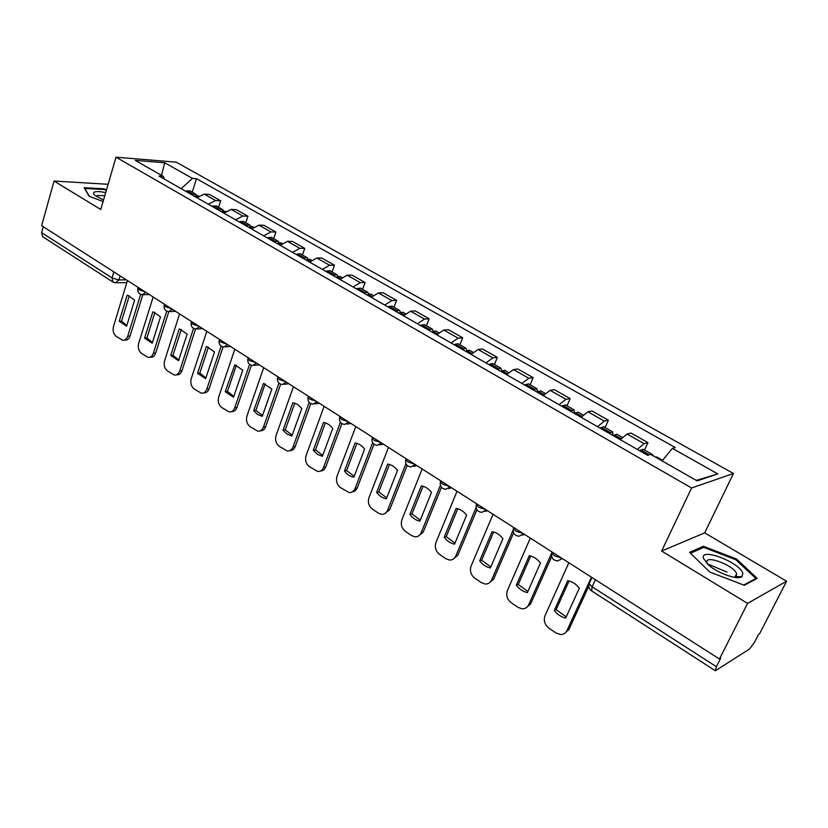 <?xml version="1.0" encoding="UTF-8"?>
<svg xmlns="http://www.w3.org/2000/svg" width="828" height="828" viewBox="0 0 828 828"><rect width="100%" height="100%" fill="white"/><g stroke="black" fill="none" stroke-linecap="round" stroke-linejoin="round"><path stroke-width="1.24" d="M747.601 603.395L786.6 581.225L704.69 532.859L733.453 473.492L176.229 162.153L116.013 157.196L691.587 487.982L661.634 551.044L747.601 603.395L719.449 659.026L41.648 225.713L54.058 181.042L100.768 209.494L116.013 157.196M786.6 581.225L759.659 633.637L758.562 634.331L754.432 642.373L749.547 648.986L715.371 670.763L591.606 590.892L592.123 586.783L716.396 666.726L715.371 670.763M707.485 563.889L727.025 572.117M113.85 271.863L112.028 277.929L112.981 282.048L42.704 236.704L41.597 232.616L112.028 277.929L118.911 279.947L126.291 279.823M43.232 226.727L41.597 232.616M108.116 184.292L54.058 181.042M716.396 666.726L720.702 658.229L719.449 659.026M637.343 449.418L644.049 443.642L647.951 442.628L631.05 433.054L627.075 434.017L620.327 439.699M644.557 450.039L647.951 442.628M597.537 426.668L604.326 421.11L608.383 420.231L592.051 410.988L587.932 411.806L581.101 417.281M605.133 427.569L608.383 420.231M559.076 404.695L565.948 399.334L570.14 398.589L554.346 389.646L550.092 390.34L543.189 395.608M567.014 405.834L570.14 398.589M521.888 383.436L528.833 378.272L533.149 377.651L517.862 368.998L513.505 369.578L506.529 374.66M530.148 384.823L533.149 377.651M485.922 362.881L492.929 357.903L497.359 357.396L482.558 349.023L478.087 349.478L471.049 354.384M494.471 364.486L497.359 357.396M451.105 342.978L458.174 338.176L462.707 337.783L448.372 329.668L443.798 330.03L436.708 334.76M459.923 344.8L462.707 337.783M417.384 323.717L424.505 319.08L429.142 318.78L415.252 310.924L410.584 311.183L403.443 315.747M426.461 325.725L429.142 318.78M384.72 305.046L391.882 300.574L396.602 300.367L383.147 292.75L378.386 292.915L371.213 297.324M394.024 307.229L396.602 300.367M353.059 286.954L360.263 282.627L365.065 282.514L352.003 275.124L347.17 275.196L339.956 279.46M362.581 289.303L365.065 282.514M322.351 269.4L329.585 265.219L334.46 265.188L321.781 258.015L316.876 258.015L309.641 262.134M332.069 271.915L334.46 265.188M292.563 252.374L299.819 248.328L304.756 248.379L292.46 241.414L287.482 241.331L280.226 245.326M302.448 255.034L304.756 248.379M263.646 235.845L270.911 231.933L275.921 232.057L263.977 225.299L258.947 225.144L251.66 228.994M273.695 238.64L275.921 232.057M235.556 219.793L242.852 216.015L247.914 216.201L236.301 209.629L231.219 209.412L223.912 213.138M245.761 222.722L247.914 216.201M208.273 204.195L215.58 200.531L220.693 200.8L209.401 194.414L204.268 194.125L196.96 197.737M218.623 207.248L220.693 200.8M662.1 460.885L672.367 448.362L717.762 473.906L697.145 480.882L650.705 454.396L647.568 455.265L159.079 176.085L163.282 176.385L135.233 160.384L164.689 162.764L192.489 178.403L181.156 188.701M672.367 448.362L675.296 447.555L196.464 178.682L192.489 178.403M733.453 473.492L691.587 487.982M704.69 532.859L661.634 551.044M689.6 552.359L709.72 571.993L744.279 585.292L757.206 578.368L736.475 558.983L703.386 546.263L689.6 552.359M106.512 189.798L103.935 188.805L84.197 187.697L89.082 196.205L103.086 201.556M192.231 192.21L196.464 178.682M164.462 179.169L163.282 176.385M717.762 473.906L696.317 480.406M161.501 175.36L164.689 162.764M738.711 577.592L737.655 576.598M702.589 547.888L703.386 546.263M736.009 559.904L736.475 558.983M103.728 189.498L103.935 188.805M653.095 455.762L652.536 454.593L651.305 454.738M643.159 449.242L639.806 450.836M568.857 562.75L545.01 615.659C543.375 620.555 544.689 624.726 548.943 628.193L556.095 633.016L560.484 634.517C563.475 634.527 565.659 633.161 567.045 630.418L591.461 577.199M554.253 610.464C557.358 614.48 561.177 617.005 565.69 618.061L579.352 588.149C576.153 584.113 572.283 581.608 567.749 580.635L554.253 610.464L556.116 609.636L569.105 580.966M655.476 457.118L656.707 456.963L662.576 460.306M564.603 633.358L568.888 629.549L588.822 586.141M556.116 609.636L566.228 616.881M742.84 573.483C740.294 562.533 699.898 547.008 703.407 558.32L708.313 564.799C717.514 573.183 737.665 580.325 741.898 576.702L742.84 573.483M733.825 577.209L736.071 576.557L736.651 573.68C733.763 565.203 704.286 554.242 706.977 562.636L707.712 564.261M690.511 553.249L703.728 547.38L735.813 559.718L755.881 578.503L743.647 585.054M755.488 579.289L755.881 578.503M105.673 192.655C100.219 191.444 96.472 191.258 94.423 192.106C93.067 192.831 93.347 194 95.261 195.625L103.531 200.034M104.804 195.656L97.352 195.48L96.793 196.722M89.362 196.308L84.849 188.442L103.955 189.508L106.336 190.409M613.351 435.714L616.777 434.203M612.989 435.507L612.668 431.864L609.315 433.406M603.612 426.699L600.165 428.169M530.303 538.096L507.419 590.478C505.856 595.311 507.129 599.41 511.249 602.774L518.162 607.431L522.209 608.849C525.18 608.89 527.343 607.524 528.709 604.74L551.759 552.887M516.32 585.241C519.332 589.163 523.017 591.606 527.374 592.589L540.477 562.978C537.393 559.045 533.656 556.623 529.278 555.723L516.32 585.241L518.245 584.496L530.727 556.064M526.059 607.866L530.613 603.943L551.696 556.571M518.245 584.496L527.871 591.461M574.601 413.565L578.11 412.168M574.611 413.555L574.135 409.901L570.699 411.33M565.389 404.913L561.85 406.279M493.043 514.281L471.07 566.135C469.579 570.916 470.821 574.932 474.796 578.192L481.482 582.695L485.239 584.04C488.178 584.113 490.321 582.736 491.656 579.921L513.101 530.179M479.66 560.866C482.579 564.686 486.139 567.056 490.342 567.977L502.927 538.655C499.936 534.816 496.324 532.476 492.091 531.648L479.66 560.866L481.637 560.183L493.633 532.011M488.841 583.202L493.612 579.196L513.619 532.849M481.637 560.183L490.807 566.89M537.134 392.151L540.736 390.857M537.6 391.81L536.886 388.663L533.356 389.998M528.43 383.85L524.807 385.103M457.025 491.252L435.921 542.578C434.483 547.308 435.694 551.251 439.544 554.418L446.013 558.776L449.5 560.038C452.399 560.142 454.51 558.765 455.835 555.919L476.079 507.533M444.201 537.3C447.027 541.026 450.473 543.313 454.531 544.162L466.619 515.151C463.721 511.404 460.233 509.137 456.145 508.361L444.201 537.3L446.22 536.679L457.77 508.744M452.875 559.324L457.843 555.257L476.897 509.748M446.22 536.679L454.965 543.137M500.888 371.441L504.573 370.24M501.727 370.872L500.836 368.118L497.245 369.35M492.66 363.461L488.955 364.62M422.176 468.979L401.89 519.787C400.514 524.466 401.694 528.336 405.42 531.41L411.682 535.633L414.931 536.823C417.788 536.937 419.868 535.571 421.173 532.704L440.392 485.353M409.881 514.488C412.623 518.121 415.956 520.346 419.889 521.133L431.502 492.412C428.697 488.748 425.323 486.564 421.369 485.85L409.881 514.488L411.951 513.929L423.067 486.243M418.099 536.213L423.222 532.104L441.438 487.299M411.951 513.929L420.282 520.15M465.812 351.393L466.951 350.668L465.936 348.226L462.283 349.375M465.936 348.226L457.936 343.661L454.261 344.79M388.456 447.42L368.946 497.711C367.622 502.337 368.77 506.146 372.383 509.127L378.448 513.215L381.47 514.343C384.285 514.478 386.334 513.112 387.607 510.224L405.937 463.742M376.657 492.391C379.317 495.951 382.546 498.104 386.345 498.839L397.523 470.397C394.801 466.826 391.52 464.705 387.701 464.042L376.657 492.391L378.769 491.894L389.47 464.456M471.856 353.463L466.951 350.668L469.569 350.296M384.451 513.815L389.698 509.675L407.159 465.471M378.769 491.894L386.717 497.887M431.854 331.976L435.559 330.91L438.695 332.701M433.23 331.148L432.144 328.964L428.428 330.02M432.144 328.964L424.391 324.545L420.655 325.58M355.792 426.534L337.017 476.328C335.754 480.902 336.861 484.639 340.37 487.537L349.074 492.567C351.838 492.722 353.856 491.346 355.108 488.448L372.631 442.721M344.479 470.997C347.056 474.475 350.182 476.555 353.866 477.238L364.61 449.086C361.971 445.599 358.793 443.549 355.098 442.928L344.479 470.997L346.611 470.552L356.92 443.353M351.89 492.101L355.077 490.963L357.013 488.479L373.997 444.274M346.611 470.552L354.208 476.338M398.941 313.17L402.708 312.187L405.43 313.729M400.535 312.28L399.396 310.293L395.629 311.276M399.396 310.293L391.882 306.008L388.094 306.971M324.141 406.31L306.081 455.597C304.859 460.12 305.946 463.794 309.341 466.619L317.683 471.474C320.405 471.639 322.382 470.263 323.613 467.344L340.391 422.29M313.284 450.266L317.434 454.334L322.382 456.311L332.721 428.438C330.165 425.033 327.101 423.046 323.52 422.477L313.284 450.266L315.458 449.863L325.394 422.901M320.353 471.06C322.848 470.987 324.659 469.6 325.766 466.909L341.902 423.667M315.458 449.863L322.703 455.452M367.042 294.944L370.861 294.033L373.19 295.358M368.822 294.012L367.653 292.201L363.823 293.102M367.653 292.201L360.366 288.041L356.526 288.931M293.464 386.697L276.066 435.497C274.896 439.968 275.952 443.58 279.253 446.323L287.254 451.012C289.935 451.188 291.87 449.821 293.071 446.892L309.175 402.429M283.041 430.156L287.068 434.12L291.86 436.014L301.816 408.432L297.801 404.53L292.884 402.646L283.041 430.156L285.236 429.804L294.809 403.081M289.8 450.649C292.315 450.649 294.137 449.273 295.265 446.499L310.8 403.65M285.236 429.804L292.16 435.197M336.106 277.266L339.977 276.417L341.933 277.535M338.041 276.324L336.861 274.648L332.991 275.476M336.861 274.648L329.782 270.611L325.911 271.429M263.708 367.673L246.951 415.987C245.823 420.417 246.858 423.967 250.056 426.637L257.736 431.16C260.375 431.357 262.279 429.98 263.449 427.051L278.922 383.126M253.699 410.647L257.601 414.517L262.259 416.339L271.843 389.015L263.501 383.457L253.699 410.647L255.924 410.336L265.157 383.85M260.168 430.839C262.704 430.922 264.536 429.546 265.674 426.71L280.661 384.202M255.924 410.336L262.528 415.552M306.091 260.106L310.003 259.34L311.607 260.251M308.171 259.174L306.981 257.611L303.069 258.377M306.981 257.611L300.109 253.699L296.196 254.444M234.831 349.209L218.685 397.057C217.598 401.435 218.613 404.933 221.728 407.531L229.108 411.909C231.685 412.106 233.558 410.729 234.707 407.79L249.601 364.351M225.216 391.716L233.527 397.233L242.759 370.188L234.8 364.806L225.216 391.716L227.462 391.447L236.373 365.189M231.426 411.609C233.972 411.764 235.814 410.388 236.953 407.49L251.433 365.293M227.462 391.447L233.786 396.488M276.956 243.453L280.899 242.749L282.182 243.484M279.16 242.532L277.97 241.083L274.016 241.776M277.97 241.083L271.305 237.274L267.351 237.967M206.814 331.293L191.237 378.665C190.202 383.002 191.185 386.438 194.207 388.974L201.307 393.207C203.843 393.404 205.675 392.037 206.803 389.098L221.138 346.114M197.561 373.324L205.634 378.696L214.535 351.91L206.938 346.704L206.369 346.621L197.561 373.324L199.838 373.107L208.428 347.077M203.512 392.948L203.574 392.938C206.11 393.145 207.942 391.779 209.06 388.839L223.074 346.911M199.838 373.107L205.872 377.972M248.669 227.286L252.643 226.644L253.616 227.193M250.987 226.386L249.797 225.019L245.812 225.651M249.797 225.019L243.318 221.324L239.333 221.956M179.593 313.895L164.575 360.811C163.571 365.096 164.534 368.481 167.473 370.954L174.315 375.043C176.799 375.25 178.589 373.883 179.697 370.934L193.524 328.374M170.703 355.471L178.537 360.687L187.128 334.16L179.852 329.109L179.2 329.026L170.703 355.471L172.99 355.284L181.291 329.492M176.333 374.846L176.602 374.815C179.086 375.022 180.877 373.656 181.974 370.716L195.543 329.037M172.99 355.284L178.765 359.994M221.179 211.575L225.868 211.378M223.601 210.705L222.411 209.412L218.406 209.991M222.411 209.412L216.118 205.83L212.103 206.389M153.149 296.993L138.659 343.444C137.696 347.688 138.638 351.02 141.495 353.432L148.088 357.385C150.52 357.603 152.28 356.237 153.356 353.287L166.707 311.121M144.6 338.114L152.217 343.185L160.497 316.917L153.542 312.021L152.797 311.928L144.6 338.114L146.908 337.969L154.919 312.394M149.94 357.241L150.396 357.199C152.828 357.417 154.577 356.05 155.654 353.111L168.798 311.659M146.908 337.969L152.424 342.523M194.466 196.308L198.896 196.008M196.981 195.47L195.801 194.249L191.775 194.766M195.801 194.249L189.684 190.761L185.648 191.268M127.44 280.557L113.467 326.563C112.536 330.765 113.457 334.046 116.23 336.396L122.596 340.225C124.976 340.453 126.705 339.087 127.75 336.137L140.646 294.333M119.222 321.243L126.632 326.17L134.622 300.16L127.947 295.42L127.129 295.306L119.222 321.243L121.54 321.129L129.282 295.782M124.303 340.122L124.914 340.08C127.295 340.298 129.023 338.931 130.068 335.992L142.809 294.768M121.54 321.129L126.819 325.539M137.976 287.916L139.052 289.8L145.035 291.808M164.327 304.704L165.455 306.712L171.51 308.73M191.444 321.978L191.216 322.692L192.634 324.11L198.772 326.16M219.379 339.77L219.12 340.525L220.621 342.036L226.841 344.096M248.152 358.089L247.872 358.897L249.456 360.501L255.759 362.581M277.804 376.968L277.504 377.837L279.191 379.534L285.567 381.646M308.389 396.436L308.057 397.357L309.848 399.158L316.306 401.29M339.946 416.515L339.584 417.498L341.478 419.413L348.019 421.576M381.449 442.939L377.268 445.35C373.231 444.781 371.503 442.421 372.114 438.281L372.517 437.225L372.114 438.281L374.132 440.32L380.766 442.504M406.062 458.671L405.71 459.737L407.852 461.921L414.58 464.125M440.713 480.83L440.413 481.906L442.711 484.235L449.521 486.46M476.545 503.734L476.286 504.811L478.739 507.305L485.653 509.551M513.598 527.426L513.401 528.512L516.02 531.172L523.027 533.449M551.955 551.945L551.8 553.021L554.605 555.878L561.715 558.175M120.132 275.89L118.911 279.947L115.309 282.803L112.981 282.048M231.219 209.412L242.852 216.015M258.947 225.144L270.911 231.933M287.482 241.331L299.819 248.328M316.876 258.015L329.585 265.219M347.17 275.196L360.263 282.627M378.386 292.915L391.882 300.574M410.584 311.183L424.505 319.08M443.798 330.03L458.174 338.176M478.087 349.478L492.929 357.903M513.505 369.578L528.833 378.272M550.092 390.34L565.948 399.334M587.932 411.806L604.326 421.11M627.075 434.017L644.049 443.642M204.268 194.125L215.58 200.531M562.284 558.548L557.741 560.929C553.032 560.452 551.044 557.824 551.8 553.021L552.214 552.11M523.627 533.832L519.146 536.213C514.592 535.726 512.677 533.149 513.401 528.512L513.805 527.56M486.274 509.955L481.865 512.346C477.456 511.828 475.603 509.323 476.286 504.811L476.7 503.838M450.173 486.874L445.837 489.265C441.562 488.737 439.751 486.274 440.413 481.906L440.817 480.892M415.252 464.549L410.988 466.951C406.838 466.392 405.078 463.99 405.71 459.737L406.113 458.702M348.733 422.021L344.624 424.433C340.691 423.843 339.004 421.535 339.584 417.498L339.977 416.432M317.031 401.756L313.005 404.167C309.165 403.567 307.509 401.301 308.057 397.357L308.451 396.27M286.302 382.112L282.369 384.523C278.601 383.913 276.987 381.687 277.504 377.837L277.887 376.74M256.504 363.068L252.654 365.479C248.969 364.858 247.375 362.664 247.872 358.897L248.255 357.789M227.596 344.583L223.829 346.994C220.217 346.363 218.644 344.21 219.12 340.525L219.492 339.408M199.548 326.656L195.853 329.058C192.313 328.426 190.761 326.294 191.216 322.692L191.578 321.564M172.307 309.237L168.695 311.639C165.207 310.997 163.685 308.906 164.11 305.366L164.472 304.228M145.842 292.315L142.302 294.716C138.887 294.064 137.376 292.005 137.79 288.537L138.131 287.388M589.567 582.777L589.132 583.709L592.123 586.783L595.384 579.703M640.872 449.956L649.328 454.779M640.644 450.142L648.945 454.882M568.888 629.549L567.045 630.418M614.19 435.042L620.969 438.912M614.438 434.855L621.145 438.695M601.252 427.331L610.402 432.558M601.004 427.507L610.164 432.733M530.613 603.943L528.709 604.74M575.45 412.924L581.732 416.505M575.698 412.748L581.918 416.298M562.947 405.472L571.796 410.522M562.709 405.637L571.548 410.688M493.612 579.196L491.656 579.921M537.993 391.53L543.82 394.852M538.241 391.365L543.996 394.645M525.915 384.327L534.474 389.212M525.666 384.492L534.226 389.377M457.843 555.257L455.835 555.919M501.768 370.84L507.15 373.914M502.016 370.685L507.336 373.718M490.083 363.875L498.363 368.595M489.834 364.03L498.114 368.76M423.222 532.104L421.173 532.704M466.702 350.813L471.681 353.659M455.4 344.075L463.421 348.65M455.152 344.22L463.162 348.805M389.698 509.675L387.607 510.224M432.744 331.428L437.329 334.046M432.992 331.283L437.505 333.86M421.804 324.897L429.577 329.327M421.555 325.042L429.318 329.472M357.23 487.961L355.108 488.448M399.841 312.642L404.064 315.054M400.09 312.498L404.24 314.868M389.253 306.308L396.778 310.603M388.994 306.443L396.519 310.748M325.766 466.909L323.613 467.344M367.942 294.426L371.824 296.641M368.201 294.292L372 296.465M357.686 288.289L364.993 292.46M357.427 288.423L364.734 292.594M295.265 446.499L293.071 446.892M337.017 276.769L340.567 278.798M337.275 276.635L340.743 278.622M327.07 270.808L334.16 274.855M326.812 270.942L333.891 274.989M265.674 426.71L263.449 427.051M307.002 259.63L310.252 261.482M307.271 259.506L310.428 261.306M297.366 253.854L304.238 257.777M297.107 253.979L303.979 257.901M236.953 407.49L234.707 407.79M277.877 242.997L280.827 244.684M278.136 242.873L281.002 244.508M268.52 237.388L275.196 241.196M268.262 237.512L274.937 241.321M209.06 388.839L206.803 389.098M249.59 226.841L252.261 228.373M249.849 226.727L252.436 228.207M240.513 221.397L246.992 225.092M240.244 221.511L246.734 225.216M181.974 370.716L179.697 370.934M222.101 211.15L224.523 212.527M222.37 211.036L224.688 212.361M213.293 205.851L219.596 209.453M213.024 205.965L219.327 209.567M155.654 353.111L153.356 353.287M195.387 195.894L197.561 197.136M195.656 195.791L197.726 196.971M186.838 190.75L192.955 194.249M186.569 190.854L192.696 194.352M130.068 335.992L127.75 336.137M522.654 535.054L524.548 534.422M485.053 511.425L487.464 510.721M448.724 488.541L451.622 487.806M413.607 466.371L416.95 465.636M379.648 444.895L383.385 444.181M346.777 424.081L350.886 423.398M314.961 403.888L319.401 403.277M284.139 384.316L288.879 383.757M254.268 365.324L259.278 364.837M225.299 346.88L230.546 346.477M197.199 328.975L202.663 328.644M169.916 311.587L175.588 311.338M143.43 294.685L149.278 294.52M591.968 577.53L589.132 583.709C588.346 586.71 589.163 589.112 591.606 590.892M126.829 282.586L116.355 282.783M643.087 449.2L652.536 454.593M734.985 577.023L736.651 573.68M736.071 576.557L741.898 576.702M603.54 426.658L612.668 431.864M616.694 434.162L622.325 437.37M565.307 404.871L574.135 409.901M578.027 412.116L583.098 415.004M528.336 383.799L536.886 388.663M540.643 390.806L545.186 393.393M492.567 363.409L500.836 368.118M504.48 370.188L508.516 372.496M469.466 350.234L473.047 352.273M126.663 326.056L126.063 326.097"/></g></svg>
